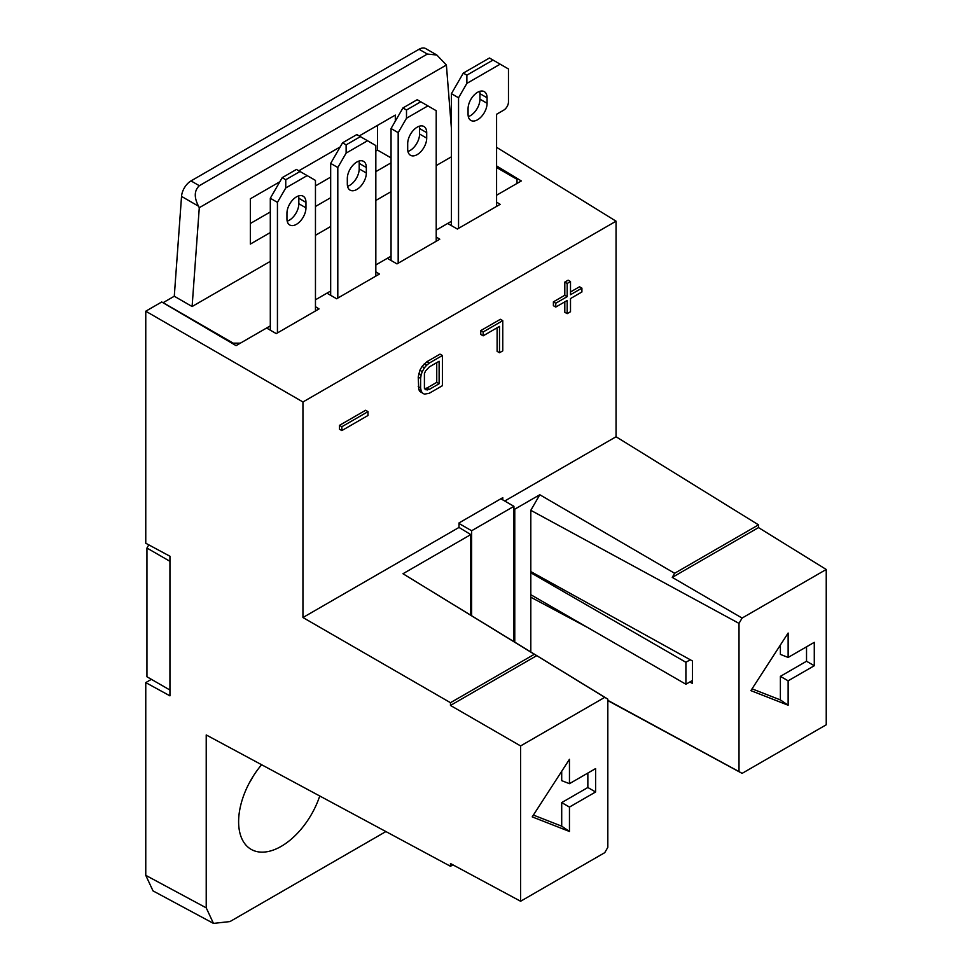 <?xml version="1.0" encoding="UTF-8"?>
<svg xmlns="http://www.w3.org/2000/svg" width="972" height="972" viewBox="0 0 972 972"><rect width="100%" height="100%" fill="white"/><g stroke="black" fill="none" stroke-linecap="round" stroke-linejoin="round"><path stroke-width="1.46" d="M692.477 680.449L685.904 684.239L530.809 594.706M690.266 659.769L685.904 662.284L685.904 684.239M685.904 662.284L530.809 572.751M739.012 623.38L742.098 618.058L672.26 577.392L674.641 573.273L539.8 494.748L530.809 510.312L739.012 623.38L739.012 771.598L742.098 773.372L826.236 724.784L826.236 569.471L742.098 618.058M814.281 642.334L814.281 665.735L788.134 680.825L788.134 705.222L750.882 690.63L788.134 633.039L788.134 657.437L814.281 642.334M672.26 577.392L758.512 527.589L758.512 524.856L674.641 573.273M513.933 508.708L514.771 509.194L539.8 494.748M758.512 524.856L616.054 436.756L504.747 501.017M530.809 651.86L530.809 510.312M514.771 509.194L514.771 642.018M530.809 571.597L692.477 660.984L692.477 683.438L689.78 682.004M588.011 627.73L530.809 597.221M607.828 700.338L739.012 771.598M607.828 700.605L742.098 773.372M758.512 527.589L826.236 569.471M496.583 147.319L616.054 221.191L616.054 436.756M385.896 831.558L229.987 921.565L213.476 923.4L153.017 890.887L145.764 875.335L145.764 682.599L151.401 679.331M253.182 776.251A58.83 33.959 -60 0 1 249.148 783.238M213.476 923.4L206.222 907.848L145.764 875.335M520.603 901.251L520.603 745.937L450.473 705.441L450.473 702.695L534.345 654.278L402.979 573.735L607.828 699.123L607.828 847.329L604.754 852.663L520.603 901.251L450.473 863.537L450.473 866.283L206.222 734.941L206.222 907.848M261.626 764.733A60.288 34.81 120 0 0 238.614 821.729A60.288 34.81 120 0 0 250.727 849.115A60.288 34.81 120 0 0 319.752 795.983M450.473 702.695L302.948 617.524L302.948 401.971L145.764 311.21L145.764 543.239L169.942 556.239L169.942 695.843L145.764 682.599M402.979 573.735L470.788 534.588L470.788 615.021M470.788 534.588L459.003 527.432L459.003 522.948L502.791 497.664L502.791 499.887M496.583 167.512L517.019 179.31L517.019 183.429L496.583 195.226L521.308 180.95L496.583 165.92M315.463 306.702L319.035 308.914L276.255 333.615L266.571 328.026L236.075 345.631L161.741 301.976L145.764 311.21M375.836 271.844L379.408 274.055L336.616 298.756L326.944 293.167L315.463 299.801L330.674 291.017M436.209 236.998L439.781 239.197L396.989 263.898L387.318 258.309L375.836 264.943L391.048 256.158M496.583 202.14L500.155 204.339L457.362 229.04L447.691 223.463L436.209 230.085L451.421 221.3M302.948 401.971L616.054 221.191M302.948 617.524L459.003 527.432M581.912 288.137L581.912 291.977L570.503 298.562L570.503 311.733L567.174 313.652L567.174 300.482L555.765 307.067L553.396 305.694L553.396 301.855L564.805 295.269L564.805 282.099L568.122 280.179L570.503 281.552L570.503 294.723L581.912 288.137L579.531 286.764L570.503 291.977M567.174 313.652L564.805 312.291L564.805 301.855M339.471 425.359L365.618 410.269L367.999 411.642L367.999 415.481L341.852 430.572L339.471 429.199L339.471 425.359L341.852 426.732L367.999 411.642M499.499 352.739L499.499 326.398L483.157 335.826L480.776 334.465L480.776 330.602L500.386 319.29L502.767 320.651L502.767 350.843L499.499 352.739L497.117 351.366L497.117 327.771M426.939 361.681L440.012 354.136L442.394 355.509L442.394 385.702L429.32 393.247L424.412 394.158L419.855 391.473L418.774 389.529L418.227 377.002L419.855 370.271L422.042 366.444L426.939 361.681L429.32 363.054L442.394 355.509M450.473 866.283L452.928 864.861M607.828 699.123L604.754 697.349L520.603 745.937M569.458 783.675L595.605 768.585L595.605 791.986L569.458 807.076L569.458 831.473L532.219 816.881L569.458 759.29L569.458 783.675L561.707 780.65L561.707 771.282M604.754 697.349L536.726 655.65L450.473 705.441M534.345 654.278L536.726 655.65M587.853 773.068L587.853 787.502L595.605 791.986M587.853 787.502L561.707 802.605L569.458 807.076M561.707 802.605L561.707 826.164L569.458 831.473M561.707 826.164L533.385 815.071M564.805 282.099L567.174 283.472L570.503 281.552M555.765 307.067L555.765 303.228L553.396 301.855M555.765 303.228L567.174 296.642L564.805 295.269M567.174 296.642L567.174 283.472M341.852 430.572L341.852 426.732M483.157 335.826L483.157 331.974L480.776 330.602M483.157 331.974L502.767 320.651M424.412 394.158L419.855 391.473M422.237 392.846L421.143 390.902L418.774 389.529M421.143 390.902L420.609 387.998L418.227 386.637M420.609 387.998L420.609 378.363L418.227 377.002M420.609 378.363L421.143 374.84L418.774 373.467M421.143 374.84L422.237 371.644L419.855 370.271M422.237 371.644L424.412 367.817L422.042 366.444M424.412 367.817L426.599 365.278L424.217 363.905M426.599 365.278L429.32 363.054M439.125 383.733L429.32 389.395L425.505 389.675L424.412 388.375L424.412 373.6L425.505 371.037L429.32 366.918L439.125 361.256L439.125 383.733L436.744 382.361L426.939 388.022L429.32 389.395M426.939 388.022L424.618 388.606M436.744 382.361L436.744 362.629M424.764 388.642L427.145 390.015M806.529 646.817L806.529 661.252L814.281 665.735M806.529 661.252L780.382 676.354L788.134 680.825M780.382 676.354L780.382 699.913L788.134 705.222M780.382 699.913L752.061 688.832M780.382 645.031L780.382 654.399L788.134 657.437M190.998 180.914L419.017 49.268A13.45 7.764 120 0 1 425.736 48.6L436.841 55.015L427.34 54.068L199.321 185.713L190.998 180.914A13.45 7.764 120 0 0 181.533 196.405L174.28 296.229L163.114 302.681L233.231 343.165L233.231 343.967M148.777 544.867L146.942 548.038L146.942 676.767L169.942 690.035M250.339 223.499L270.301 211.969M315.463 185.895L330.674 177.111M375.836 151.049L377.5 150.077L377.5 125.376M199.321 185.713C194.218 190.548 193.95 197.377 198.531 206.21L199.284 207.692L446.391 65.027L436.841 55.015M446.391 65.027L451.421 128.571M270.301 325.875L240.363 343.165L233.231 343.165M270.301 261.371L192.104 306.52L174.28 296.229M451.421 156.808L436.209 165.592M391.048 191.666L375.836 200.451M330.674 226.512L315.463 235.297M169.942 561.318L146.942 548.038M192.104 306.52L199.284 207.692M391.048 162.846L375.836 171.631M330.674 197.705L315.463 206.477M270.301 232.551L250.339 244.081L250.339 198.798L279.815 181.776M359.203 135.946L395.325 115.085L395.325 121.123M298.829 170.805L340.188 146.93M391.048 157.901L377.5 150.077M500.859 498.782L513.933 506.327L513.933 641.496M459.003 523.471L471.627 530.748L513.933 506.327M471.627 615.531L471.627 530.748M270.301 330.176L270.301 198.252L282.196 177.669L296.448 169.432L315.463 180.403L315.463 310.967M305.961 207.85L305.961 202.37A13.45 7.764 120 0 0 303.179 196.21A13.45 7.764 120 0 0 292.815 199.807A13.45 7.764 120 0 0 286.947 213.342L286.947 218.834A13.45 7.764 120 0 0 289.729 224.982A13.45 7.764 120 0 0 300.093 221.385A13.45 7.764 120 0 0 305.961 207.85L298.829 203.731A13.45 7.764 -60 0 1 287.19 221.154M298.586 195.919A13.45 7.764 -60 0 1 298.829 198.252L298.829 203.731M282.196 177.669L285.756 179.723L300.02 171.485M285.756 179.723L285.756 187.96L307.152 175.604M285.756 187.96L277.433 202.37L277.433 332.922M277.433 202.37L270.301 198.252M337.806 298.064L337.806 167.512L330.674 163.393L330.674 295.318M342.557 142.811L356.821 134.573L367.525 140.746L346.129 153.102L346.129 144.864L342.557 142.811L330.674 163.393M366.335 173.004L366.335 167.512A13.45 7.764 120 0 0 363.552 161.352A13.45 7.764 120 0 0 353.188 164.961A13.45 7.764 120 0 0 347.32 178.484L347.32 183.975A13.45 7.764 120 0 0 350.102 190.135A13.45 7.764 120 0 0 360.466 186.527A13.45 7.764 120 0 0 366.335 173.004L359.203 168.885A13.45 7.764 -60 0 1 347.563 186.296M358.96 161.073A13.45 7.764 -60 0 1 359.203 163.393L359.203 168.885M367.525 140.746L375.836 145.557L375.836 276.109M337.806 167.512L346.129 153.102M346.129 144.864L360.393 136.627M391.048 260.472L391.048 128.535L402.93 107.953L417.195 99.715L436.209 110.699L436.209 241.25M419.333 126.214A13.45 7.764 -60 0 1 419.576 128.535L419.576 134.027A13.45 7.764 -60 0 1 407.936 151.45M402.93 107.953L406.503 110.006L420.767 101.781M406.503 110.006L406.503 118.244L427.887 105.899M406.503 118.244L398.18 132.654L398.18 263.218M426.708 138.145A13.45 7.764 120 0 1 420.84 151.668A13.45 7.764 120 0 1 410.476 155.277A13.45 7.764 120 0 1 407.693 149.117L407.693 143.637A13.45 7.764 120 0 1 413.562 130.102A13.45 7.764 120 0 1 423.913 126.494A13.45 7.764 120 0 1 426.708 132.654L426.708 138.145L419.576 134.027M398.18 132.654L391.048 128.535M463.304 73.094L466.876 75.16L493.023 60.057L489.451 58.004L463.304 73.094L451.421 93.677L458.553 97.795L458.553 228.359M458.553 97.795L466.876 83.385L500.155 64.176L508.465 68.976L508.465 101.914A6.719 3.876 -60 0 1 503.715 110.152L496.583 114.271L496.583 206.404M487.081 103.287A13.45 7.764 120 0 1 481.213 116.822A13.45 7.764 120 0 1 470.849 120.419A13.45 7.764 120 0 1 468.067 114.271L468.067 108.779A13.45 7.764 120 0 1 473.935 95.244A13.45 7.764 120 0 1 484.287 91.647A13.45 7.764 120 0 1 487.081 97.795L487.081 103.287L479.949 99.168L479.949 93.677A13.45 7.764 -60 0 0 479.706 91.356M451.421 225.613L451.421 93.677M479.949 99.168A13.45 7.764 -60 0 1 468.31 116.591M493.023 60.057L500.155 64.176M466.876 75.16L466.876 83.385M181.533 196.405L198.531 206.21M427.34 54.068L419.017 49.268M305.961 202.37L298.829 198.252M366.335 167.512L359.203 163.393M426.708 132.654L419.576 128.535M487.081 97.795L479.949 93.677"/></g></svg>
